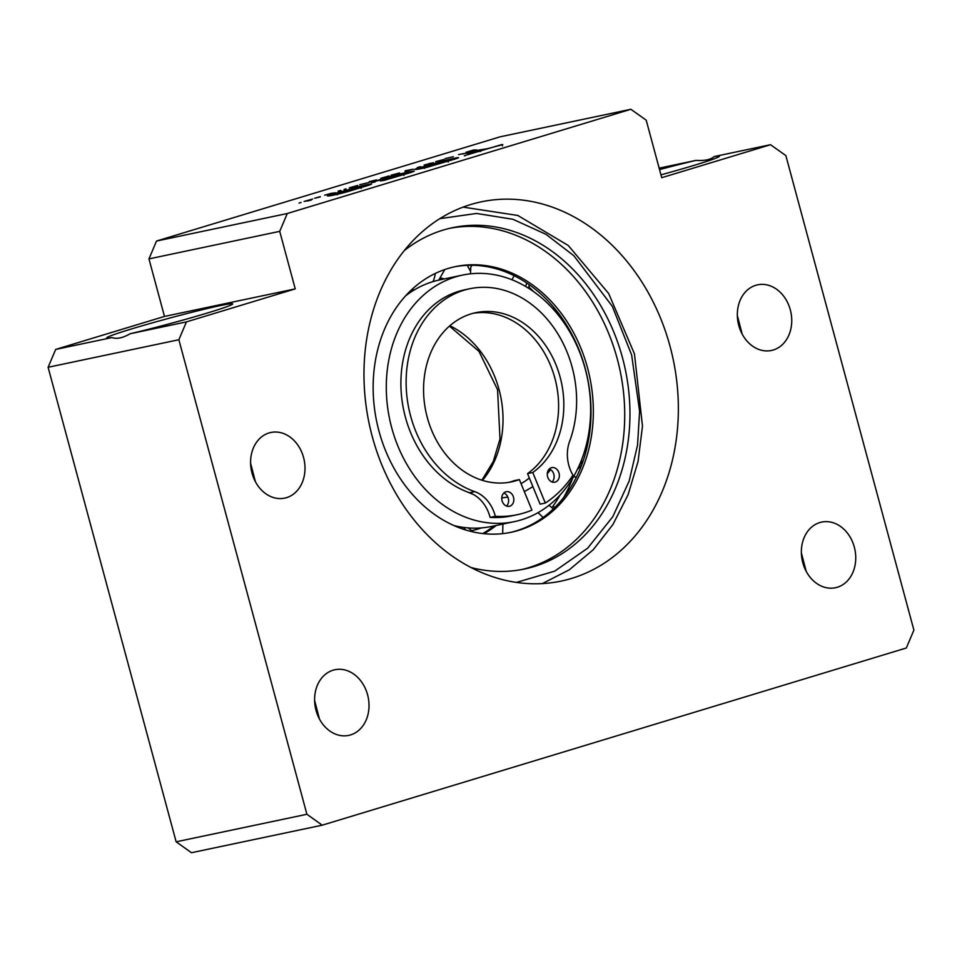 <?xml version="1.0" encoding="UTF-8"?>
<svg xmlns="http://www.w3.org/2000/svg" width="962" height="962" viewBox="0 0 962 962"><rect width="100%" height="100%" fill="white"/><g stroke="black" fill="none" stroke-linecap="round" stroke-linejoin="round"><path stroke-width="1.44" d="M552.068 481.986A7.455 5.976 78.1 0 0 553.811 474.278A7.455 5.976 78.1 0 0 549.326 468.939M559.042 473.172A7.455 5.976 -101.9 0 1 554.846 482.202A7.455 5.976 -101.9 0 1 547.582 476.647A7.455 5.976 -101.9 0 1 551.779 467.616A7.455 5.976 -101.9 0 1 559.042 473.172M572.113 367.087A105.099 84.259 78.1 0 0 469.721 288.744A105.099 84.259 78.1 0 0 410.63 416.077A105.099 84.259 78.1 0 0 474.735 491.642A33.538 26.888 -101.9 0 1 495.334 516.281A125.818 100.878 78.1 0 0 517.291 514.694A125.818 100.878 78.1 0 0 531.926 510.137L519.384 479.593A86.46 69.324 -101.9 0 1 511.519 481.866A86.46 69.324 -101.9 0 1 427.272 417.412A86.46 69.324 -101.9 0 1 475.889 312.65A86.46 69.324 -101.9 0 1 560.125 377.104A86.46 69.324 -101.9 0 1 532.768 472.51L545.322 503.054A125.818 100.878 78.1 0 0 572.979 475.192A33.538 26.888 -101.9 0 1 568.795 465.175A33.538 26.888 -101.9 0 1 569.6 441.438A105.099 84.259 78.1 0 0 572.113 367.087M469.721 288.744L464.49 289.851A105.099 84.259 78.1 0 0 405.399 417.183A105.099 84.259 78.1 0 0 469.504 492.748L474.735 491.642M545.322 503.054L540.091 504.16L527.537 473.605L532.768 472.51M527.537 473.605A86.46 69.324 78.1 0 0 554.894 378.21A86.46 69.324 78.1 0 0 473.28 313.263M506.553 506.072A7.455 5.976 78.1 0 0 508.297 498.364A7.455 5.976 78.1 0 0 503.811 493.025M513.516 497.27A7.455 5.976 -101.9 0 1 509.331 506.301A7.455 5.976 -101.9 0 1 502.068 500.745A7.455 5.976 -101.9 0 1 506.265 491.714A7.455 5.976 -101.9 0 1 513.516 497.27M519.384 479.593L514.153 480.687A86.46 69.324 78.1 0 1 508.886 482.347M495.334 516.281L490.103 517.388A125.818 100.878 78.1 0 0 512.061 515.8L517.291 514.694M490.103 517.388A33.538 26.888 78.1 0 0 469.504 492.748M470.43 271.056L467.881 266.57L468.542 265.296M529.401 284.824L528.691 287.121L529.713 285.041M581.673 465.043L577.392 469.432M462.518 275.096A125.962 100.998 -101.9 0 1 585.245 368.999A125.962 100.998 -101.9 0 1 514.429 521.62A125.962 100.998 -101.9 0 1 391.69 427.717A125.962 100.998 -101.9 0 1 462.518 275.096L439.682 279.906A125.962 100.998 78.1 0 0 434.331 281.229L431.373 282.119A125.962 100.998 78.1 0 0 405.591 295.851M525.673 286.472L526.755 282.996M579.292 465.355L583.309 460.413M453.968 525.577A125.962 100.998 78.1 0 0 461.784 527.164L464.899 527.585A125.962 100.998 78.1 0 0 491.594 526.43L514.429 521.62M521.789 569.54A174.411 139.839 78.1 0 0 617.243 358.814A174.411 139.839 78.1 0 0 449.927 228.271M471.007 567.52A174.411 139.839 78.1 0 0 524.41 569.023A174.411 139.839 78.1 0 0 622.474 357.708A174.411 139.839 78.1 0 0 452.537 227.693A174.411 139.839 78.1 0 0 404.268 250.601M378.968 431.096A135.726 108.826 78.1 0 0 511.207 532.275A135.726 108.826 78.1 0 0 587.517 367.821A135.726 108.826 78.1 0 0 455.279 266.642A135.726 108.826 78.1 0 0 378.968 431.096M510.04 532.515A135.726 108.826 78.1 0 0 585.185 368.314A135.726 108.826 78.1 0 0 454.112 266.895M493.927 525.937A135.726 108.826 -101.9 0 1 482.804 533.561M496.26 525.444A135.726 108.826 -101.9 0 1 484.042 533.694M553.258 306.746A174.411 139.839 -101.9 0 1 558.802 315.728M528.799 286.929A152.633 122.378 -101.9 0 1 533.561 291.57M590.043 429.617L589.514 427.958M555.158 507.13L552.681 506.601A147.751 118.458 78.1 0 0 560.088 494.997M439.778 278.86A135.726 108.826 -101.9 0 1 442.015 279.413M440.452 277.982A135.726 108.826 -101.9 0 1 444.348 278.92M572.799 477.898A152.633 122.378 -101.9 0 1 563.756 497.366M569.937 330.76L568.049 328.968M472.089 265.259L470.791 267.063L470.49 273.833M481.601 527.885A125.962 100.998 -101.9 0 1 471.921 530.567M742.171 334.079L737.337 315.572M738.768 325.457A33.538 26.888 78.1 0 0 771.44 350.469A33.538 26.888 78.1 0 0 790.307 309.824A33.538 26.888 78.1 0 0 757.623 284.824A33.538 26.888 78.1 0 0 738.768 325.457M319.444 718.999L314.61 700.492M316.041 710.389A33.538 26.888 78.1 0 0 348.725 735.389A33.538 26.888 78.1 0 0 367.58 694.744A33.538 26.888 78.1 0 0 334.896 669.744A33.538 26.888 78.1 0 0 316.041 710.389M372.282 436.64A193.795 155.375 78.1 0 0 561.099 581.108A193.795 155.375 78.1 0 0 670.045 346.308A193.795 155.375 78.1 0 0 481.228 201.84A193.795 155.375 78.1 0 0 372.282 436.64M255.423 481.734L250.589 463.227M252.02 473.124A33.538 26.888 78.1 0 0 284.704 498.124A33.538 26.888 78.1 0 0 303.559 457.479A33.538 26.888 78.1 0 0 270.875 432.479A33.538 26.888 78.1 0 0 252.02 473.124M806.192 571.344L801.358 552.837M802.789 562.734A33.538 26.888 78.1 0 0 835.461 587.734A33.538 26.888 78.1 0 0 854.316 547.089A33.538 26.888 78.1 0 0 821.644 522.089A33.538 26.888 78.1 0 0 802.789 562.734M130.111 333.754A65.224 2.718 -15.1 0 0 207.864 312.866A65.224 2.718 -15.1 0 0 232.696 303.908A65.224 2.718 -15.1 0 0 197.366 310.918A65.224 2.718 -15.1 0 0 131.59 328.92A65.224 2.718 -15.1 0 0 106.758 337.878A65.224 2.718 -15.1 0 0 112.001 337.566C116.775 339.261 122.811 337.987 130.111 333.754L186.436 321.885L295.238 288.889L279.714 231.361L287.289 213.516L156.529 241.041L500.108 136.82L630.88 109.283L646.211 120.19L661.724 177.705L770.526 144.709L785.858 155.603L913.9 630.134L906.324 647.991L322.234 825.18L306.902 814.273L178.86 339.742L186.436 321.885M660.954 174.844A65.224 2.718 -15.1 0 0 694.612 165.199A65.224 2.718 -15.1 0 0 719.444 156.241A65.224 2.718 -15.1 0 0 714.201 156.565C710.714 159.644 704.677 160.919 696.091 160.377L659.15 168.158M472.234 150.529L476.647 149.94L473.581 150L465.933 152.321L472.234 150.529M458.513 154.581L463.708 153.571L458.513 154.581M462.638 154.028L465.428 153.331L462.638 154.028M453.294 156.686L445.214 158.61L453.294 156.686M444.143 159.439L435.666 161.64L444.143 159.439M433.513 162.698L424.158 164.995L433.513 162.698M420.49 166.654L417.328 167.52L420.49 166.654M404.918 171.573L413.191 169.192L405.315 170.719L407.744 170.719L404.918 171.573M399.567 172.956L391.101 175.168L399.567 172.956M389.117 176.13L380.748 178.331L389.057 175.938M376.443 179.894L369.24 181.662L376.491 180.026M369.3 182.443L359.728 184.668L369.3 182.443M357.732 185.642L349.278 187.855L357.672 185.45M299.05 203.078L301.106 202.453L299.05 203.078M438.648 161.832L454.124 158.297C459.331 157.239 459.644 157.503 455.074 159.055L426.635 167.424C416.293 169.733 413.011 170.082 416.799 168.458L438.792 162.337M458.609 157.72L455.074 159.055M414.357 169.504L416.799 168.458L417.015 169.312M287.289 213.516L630.88 109.283M502.777 144.601L487.205 148.725L475.673 150.577L466.63 153.331L479.389 151.154L464.923 155.531L502.068 144.48L502.453 145.923M464.971 155.736L464.345 155.808M375.12 181.938C361.568 184.981 385.473 177.946 395.238 174.94L410.317 171.717C415.187 170.731 415.211 171.032 410.413 172.607L383.946 180.435L380.218 180.916L401.984 174.567L395.25 175.517L371.091 182.612M414.261 171.188L410.413 172.607M402.14 175.12L403.571 174.002L403.956 175.445M352.008 188.107L366.306 184.812C371.765 183.718 372.522 183.874 368.566 185.305L346.981 191.847C332.082 195.911 323.412 197.102 330.086 194.757L352.152 188.624M371.572 184.139L368.566 185.305M327.405 195.911L330.086 194.757L330.327 195.659M311.063 200.168L308.886 200.469L312.662 199.026L304.1 201.419L311.063 200.168M320.238 196.633L314.682 198.232L320.31 196.897M330.976 193.386L335.389 192.797L324.663 195.178L330.976 193.386M338.107 191.113L340.885 190.392L338.107 191.113M344.023 189.442L346.067 188.817L344.023 189.442M295.238 288.889L164.478 316.426L148.954 258.898L279.714 231.361M112.001 337.566L55.676 349.422L164.478 316.426M178.86 339.742L48.1 367.28L55.676 349.422M306.902 814.273L176.142 841.81L48.1 367.28M322.234 825.18L191.474 852.717L176.142 841.81M770.526 144.709L714.201 156.565M696.091 160.377A65.224 2.718 -15.1 0 0 659.535 169.601M148.954 258.898L156.529 241.041M475.986 151.731L475.673 150.577M480.82 151.274L479.473 151.479M480.735 151.287L480.339 149.844M425.252 166.426L437.686 162.662C445.815 160.57 448.701 160.065 446.344 161.171L433.886 164.947C425.637 167.039 422.763 167.532 425.252 166.426L424.074 166.991L424.458 168.422M446.476 161.664L447.823 160.582L448.208 162.013M447.907 160.87L451.07 160.269M422.354 168.326L424.278 167.749M403.667 174.35L406.108 173.918M385.197 180.122L385.016 179.461M338.311 192.809L351.671 188.756C359.271 186.881 361.76 186.508 359.139 187.626L346.777 191.378C338.456 193.482 335.642 193.963 338.311 192.809L336.928 193.374L337.313 194.817M359.283 188.119L360.786 186.977L361.183 188.42M360.87 187.265L363.973 186.7M335.269 194.745L337.145 194.18M307.371 200.974L310.57 199.507M308.405 200.842L307.287 200.661M308.958 200.457L308.321 200.517M310.305 200.108L308.946 200.373M311.435 199.783L310.546 199.94M310.618 199.639L311.664 199.495M351.491 187.193L356.012 186.039L351.491 187.193M395.37 174.182L397.931 173.328L395.394 174.278M428.258 163.877L430.844 163.179L428.258 163.877M439.935 160.654L442.52 159.8L439.971 160.762M439.838 218.651L476.587 213.456L512.95 219.288L545.995 234.331L573.857 255.724L612.313 306.313L631.637 354.93L639.598 411.183L637.566 444.997L629.172 481.036L612.806 516.69L587.698 548.16L554.665 571.175L516.438 582.419M435.317 273.436A29.581 17.641 73.1 0 1 432.924 281.638M514.141 275.697A29.581 14.298 120.3 0 1 511.904 279.738M588.095 442.304A29.581 7.756 -170.5 0 0 587.024 442.003M465.512 529.918A29.581 16.991 -82.2 0 0 463.419 527.368M543.013 517.52A29.581 16.15 -130.9 0 0 537.926 512.71M482.455 480.375A93.17 74.699 78.1 0 0 499.025 389.49A93.17 74.699 78.1 0 0 449.891 325.733M529.34 478.006A93.17 74.699 -101.9 0 1 521.043 483.658M464.273 490.692L473.232 494.396M501.755 497.943L507.84 497.089M524.326 491.63L532.9 486.652M547.282 473.761L550.637 469.612M463.095 207.119L517.784 215.452L568.253 245.49L608.681 293.542L634.463 353.908L642.484 426.178L638.046 461.544L628.09 494.708L612.95 524.494L593.145 549.831L569.336 569.781L542.376 583.585M573.388 476.887L576.527 476.924M468.109 265.308L467.881 266.57M444.817 269.54L438.72 280.11M502.693 533.633L502.885 524.049M481.902 480.206L493.29 461.459L499.999 438.997L497.558 389.694L478.992 351.395L449.458 326.106M560.593 316.101L559.187 316.233M411.82 289.55L414.369 289.863M473.557 532.034L468.133 527.91M553.318 508.922L549.049 505.254"/></g></svg>

